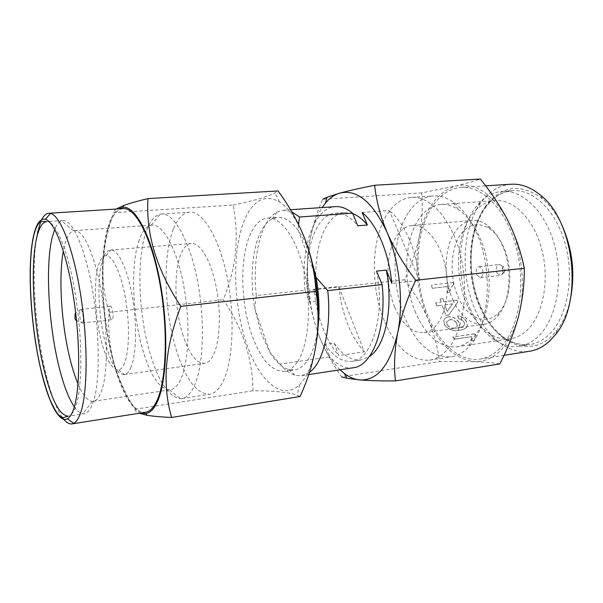 <?xml version="1.0" encoding="UTF-8"?>
<svg xmlns="http://www.w3.org/2000/svg" width="603" height="603" viewBox="0 0 603 603"><rect width="100%" height="100%" fill="white"/><g stroke="black" fill="none" stroke-linecap="round" stroke-linejoin="round"><path stroke-width="0.45" stroke-dasharray="3.02 2.26" d="M454.594 339.135L471.689 336.647L471.802 340.733L474.38 340.348L475.835 335.193L474.689 333.806L452.838 336.956L454.534 339.301L471.689 336.647M458.793 318.716L461.499 319.402L463.978 321.814L464.611 324.128C463.805 326.185 461.883 327.308 458.838 327.497L459.644 325.824L458.83 322.198C456.26 318.278 452.853 316.485 448.617 316.809C446.19 317.155 444.592 318.301 443.838 320.238L444.524 324.618C448.466 329.615 453.381 331.454 459.26 330.135C462.803 329.818 465.373 328.695 466.963 326.773L467.423 325.514L466.36 321.301C464.363 317.856 461.476 316.055 457.715 315.897L458.702 318.829L461.499 319.402M499.834 348.413C493.834 354.413 487.322 357.971 480.297 359.087C460.564 362.328 440.198 344.675 428.846 317.902C412.927 281.782 414.585 230.851 433.67 204.666C441.268 194.076 450.486 188.309 461.318 187.36C482.943 185.649 507.289 210.914 516.681 249.039C526.193 287.096 518.279 330.15 499.834 348.413M511.103 184.232C499.774 185.204 490.073 190.865 482.023 201.221C461.8 226.834 459.629 276.581 476.038 311.668C487.729 337.672 508.924 354.654 529.57 351.263M470.574 309.61C455.355 276.943 457.36 230.467 476.001 206.844L480.29 201.967C486.764 195.545 494.106 192.01 502.307 191.355C523.072 189.674 546.122 212.324 554.888 246.491C563.767 280.583 556.147 319.394 538.487 336.218C532.645 341.826 526.291 345.165 519.432 346.235C511.276 347.388 503.347 345.534 495.628 340.687C485.34 333.979 476.988 323.623 470.574 309.61M467.619 306.218C453.984 276.928 455.8 235.042 472.413 214.11L476.234 209.791C481.857 204.259 488.204 201.191 495.274 200.595C513.658 199.035 534.002 219.213 541.818 249.544C549.732 279.807 543.243 314.382 527.738 329.585C522.492 334.755 516.756 337.808 510.545 338.75C503.52 339.715 496.653 338.11 489.953 333.934C480.817 328.017 473.37 318.776 467.619 306.218M415.701 312.897C402.525 282.664 403.859 239.67 419.417 218.248C425.409 209.852 432.6 205.261 441.004 204.47C446.733 204.07 452.484 205.744 458.257 209.49C466.111 214.728 472.873 223.17 478.541 234.823C494.973 267.559 491.724 319.062 473.016 337.59L472.481 338.155C467.664 343.077 462.418 345.964 456.735 346.823C439.896 347.758 426.215 336.444 415.701 312.897M409 211.811C415.731 202.095 423.879 196.804 433.451 195.93C439.693 195.523 445.971 197.347 452.295 201.41C461.129 207.244 468.765 216.779 475.202 230.007C493.88 267.197 490.149 326.08 469.028 346.71L468.425 347.343C463.142 352.687 457.413 355.845 451.232 356.803C432.23 357.85 416.846 344.969 405.103 318.158C390.533 284.164 391.86 236.157 409 211.811M362.117 212.452L389.154 210.492L419.522 280.395L391.882 283.47M419.522 280.395C417.887 264.883 414.321 250.788 408.811 238.11C403.234 225.605 396.676 216.402 389.154 210.492M384.345 320.871C370.001 286.448 371.101 237.959 387.737 213.387C394.264 203.58 402.201 198.251 411.555 197.385C430.542 195.802 452.114 219.846 460.7 255.951C469.39 291.98 462.908 332.743 446.906 350.049C441.607 355.815 435.826 359.192 429.547 360.164C410.975 361.114 395.907 348.014 384.345 320.871M394.761 307.281C402.427 324.791 412.188 333.255 424.045 332.668C428.499 332.034 432.562 329.6 436.218 325.371C446.567 313.439 450.396 286.711 444.615 263.383C438.894 240.002 424.806 224.233 412.188 225.424C406.399 226.012 401.41 229.291 397.211 235.276C385.845 251.142 384.918 284.232 394.761 307.281M452.936 300.06C460.926 316.959 471.222 325.04 483.825 324.316C488.566 323.638 492.9 321.226 496.827 317.088L497.106 316.779C510.907 302.653 513.183 266.292 501.229 242.896C497.271 234.899 492.515 228.921 486.953 224.972C482.114 221.618 477.244 220.14 472.353 220.517C466.187 221.128 460.843 224.354 456.313 230.188C444.042 245.662 442.692 277.802 452.936 300.06M498.651 312.776L498.907 312.497C511.525 299.51 513.583 266.466 502.691 245.142C499.088 237.853 494.739 232.389 489.651 228.756C478.97 222.04 469.586 223.577 461.476 233.376C450.245 247.735 448.964 276.837 458.303 297.4C467.461 318.143 486.116 326.276 498.651 312.776M297.256 362.132C293.488 367.604 289.282 370.694 284.639 371.395C271.41 371.636 260.323 359.004 251.376 333.482C240.115 300.716 239.76 254.941 251.24 232.351C255.642 223.517 261.129 218.761 267.694 218.082C281.375 216.801 297.581 239.775 304.734 273.845C311.955 307.847 308.367 346.099 297.256 362.132M352.8 213.681L344.931 212.52C322.386 213.613 310.093 259.644 318.278 301.025L309.452 302.05L305.05 290.216L256.298 295.576L254.798 308.397L260.828 332.268L269.737 352.024L279.973 364.099L329.841 356.848L325.183 344.336L334.13 343.092C342.459 355.318 351.489 360.933 361.227 359.953L369.307 356.659M317.985 327.595C316.138 341.999 312.603 353.019 307.387 360.654C303.543 366.111 299.261 369.202 294.543 369.91L288.747 369.571C281.91 367.604 275.579 361.755 269.737 352.024L254.798 308.397C249.77 280.041 252.001 248.949 260.926 231.59C264.046 225.462 267.77 221.248 272.096 218.964L277.681 217.366C284.571 216.922 291.43 221.301 298.259 230.512L298.538 224.429M477.086 275.285L480.312 277.795L481.857 276.905C483.908 271.795 482.98 268.388 479.084 266.684L477.501 267.604C476.069 269.737 475.933 272.3 477.086 275.285M497.015 273.053L500.286 275.526L501.869 274.636C503.354 272.518 503.513 269.971 502.329 266.986L500.03 264.649L499.073 264.536L497.46 265.448C495.998 267.566 495.847 270.099 497.015 273.053M317.005 338.328C314.63 356.667 310.146 370.536 303.565 379.928L299.668 384.593C281.126 402.714 256.848 378.684 244.75 338.117C232.472 297.626 232.517 245.21 245.82 217.08C254.458 199.442 265.674 194.385 279.475 201.915C289.139 208.141 297.716 220.758 305.208 239.783L306.618 243.62M504.658 271.847L504.884 268.109L503.754 266.971L502.495 267.355C501.477 270.332 502.095 271.923 504.327 272.126L504.658 271.847M141.072 412.942C130.127 407.342 120.728 389.764 112.867 360.21C101.266 316.507 98.779 257.142 108.065 226.826C110.771 217.826 114.253 211.849 118.512 208.894M300.06 396.503L297.098 395.184C289.056 392.297 274.357 390.819 253.004 390.752C252.416 357.798 242.489 327.467 223.208 299.751C236.157 268.9 239.444 237.326 233.067 205.043L113.688 212.731C101.063 248.474 99.555 281.661 109.166 312.309C107.899 327.979 109.286 344.109 113.334 360.7C117.902 377.282 125.107 393.465 134.959 409.233C134.966 410.711 136.353 412.045 139.112 413.251M62.335 417.397C55.687 407.492 49.793 391.249 44.667 368.674C34.416 323.924 30.926 263.579 37.439 232.894M123.2 208.6C116.952 209.331 112 215.746 108.344 227.844C99.156 257.745 101.606 316.447 113.085 359.629C121.346 391.581 134.273 414.11 145.707 412.203M74.282 406.829C77.244 411.095 80.131 413.394 82.958 413.718L84.292 413.681C87.488 413.191 90.262 409.806 92.621 403.528C101.937 381.202 99.367 309.912 86.809 263.752C78.842 234.982 70.89 220.585 62.946 220.57L61.634 220.826C58.958 221.753 56.644 224.618 54.692 229.404M78.013 383.877C82.777 395.018 87.548 400.852 92.319 401.387L93.314 401.334C96.329 400.882 98.945 397.761 101.161 391.973C109.663 371.802 107.53 309.641 96.337 269.119C89.123 243.499 81.827 230.67 74.448 230.648L73.468 230.821C69.647 232.049 66.639 237.085 64.431 245.926L63.33 251.029M139.135 240.1C130.58 264.061 132.223 312.746 142.218 348.044C149.883 374.712 158.936 388.656 169.375 389.885L170.227 389.802C173.966 389.236 177.282 386.108 180.191 380.41C188.792 363.707 190.638 322.673 183.757 285.867C176.928 248.986 163.051 223.984 152.024 225.107L151.172 225.213C146.243 226.291 142.233 231.251 139.135 240.1M146.31 231.281C136.519 258.355 138.283 312.248 149.529 351.541C158.144 381.262 168.471 396.978 180.516 398.673L181.827 398.568C186.026 397.912 189.787 394.513 193.103 388.355C203.158 369.933 205.6 323.849 197.792 282.355C190.058 240.785 174.101 212.769 161.423 214.02L160.127 214.201C154.466 215.588 149.861 221.278 146.31 231.281M173.302 229.276C162.652 256.079 164.061 309.377 175.707 348.119C185.068 378.729 196.382 394.106 209.656 394.249C214.125 393.555 218.143 390.156 221.723 384.036C232.547 365.727 235.509 320.238 227.58 279.362C219.718 238.419 203.015 210.854 189.53 212.15C182.89 212.874 177.486 218.58 173.302 229.276M131.07 367.091C129.2 371.561 127.014 374.041 124.497 374.523L124.286 374.561C117.306 374.267 111.035 363.805 105.465 343.19C98.281 316.108 96.729 278.39 102.352 260.662C104.425 253.976 107.146 250.426 110.515 250.019L110.733 250.004C118.09 249.536 127.414 268.674 132.253 296.148C137.122 323.57 136.466 354.172 131.07 367.091M182.475 333.632C188.686 353.411 196.028 363.315 204.492 363.353C207.658 362.893 210.47 360.413 212.919 355.898C219.854 343.175 221.452 313.424 216.236 287.043C211.058 260.609 200.196 242.512 191.234 243.439C187.126 243.906 183.719 247.388 181.006 253.893C173.649 271.139 174.478 307.636 182.475 333.632M124.535 363.074C122.876 367.197 120.909 369.503 118.648 369.978C112.301 370.076 106.55 360.519 101.387 341.321C94.814 316.379 93.352 281.541 98.447 265.358C100.362 259.117 102.887 255.898 106.015 255.717C112.671 255.423 121.067 273.053 125.447 298.153C129.856 323.208 129.344 351.15 124.535 363.074M82.905 322.092L82.204 323.042C81.563 323.02 80.96 321.919 80.387 319.748C79.573 316.032 79.438 312.942 79.988 310.47L80.749 309.475C82.325 309.151 84.013 318.987 82.905 322.092M109.972 316.432C110.568 318.572 111.216 319.65 111.909 319.665L112.693 318.716C113.959 315.588 112.166 305.751 110.432 306.286L109.633 307.274C109.007 309.723 109.12 312.776 109.972 316.432M561.25 223.743C556.034 213.243 549.77 204.907 542.466 198.734C521.384 183.41 502.894 185.264 487.005 204.304C467.86 228.884 465.72 275.571 481.194 309.143C496.375 342.934 528.53 358.137 551.639 336.286L557.006 330.256C562.787 322.643 567.076 313.138 569.873 301.756M432.261 288.294L449.122 286.335L447.192 292.523L449.732 292.221C450.253 289.063 451.557 286.538 453.622 284.631L453.26 282.528L431.68 285L432.147 288.332L449.122 286.335M441.102 302.103L440.084 299.028L441.004 302.171L435.69 302.834L441.004 302.171M448.768 314.97L456.727 303.761L448.768 314.97L445.979 315.339L442.089 305.201L436.783 305.872L435.796 302.759M456.727 303.761L457.82 302.261L457.127 300.106L443.883 301.756L442.971 298.621L440.19 298.96M508.563 221.979C522.16 248.798 526.231 287.495 518.505 316.326L517.555 319.771C508.125 347.78 493.865 361.732 474.78 361.634C455.227 359.448 439.625 345.225 427.972 318.964C417.11 292.334 414.201 264.921 419.251 236.723C425.16 208.721 437.476 191.777 456.2 185.875C474.553 182.159 491.241 192.726 506.256 217.593L508.563 221.979M499.819 363.903C493.269 362.795 484.918 362.041 474.78 361.634L439.595 361.536C437.642 347.026 433.768 332.833 427.972 318.964C421.821 305.148 414.065 292.086 404.696 279.762C411.269 265.795 416.123 251.451 419.251 236.723C422.017 222.01 422.846 207.394 421.723 192.885L456.2 185.875C466.059 183.538 474.101 181.254 480.312 179.038M340.039 369.79C331.243 361.144 323.962 349.054 318.18 333.527C323.864 348.33 331.688 362.78 341.645 376.867L439.595 361.536M421.723 192.885L322.695 199.261C315.919 215.113 311.314 230.836 308.872 246.423C311.186 230.565 315.595 217.608 322.108 207.553M404.696 279.762L309.233 290.277C306.987 276.566 306.867 261.951 308.872 246.423C305.073 276.121 308.178 305.156 318.18 333.527C312.927 318.686 309.95 304.274 309.233 290.277M334.13 343.092L338.826 355.544L364.31 351.835L338.796 286.515L313.839 289.252C317.088 317.683 325.409 339.783 338.826 355.544M313.839 289.252L318.278 301.025M309.452 302.05C301.296 260.481 313.341 214.261 335.6 213.191C343.099 212.708 350.501 216.899 357.805 225.786M376.558 271.101C385.581 314.947 371.945 360.059 351.979 361.333C342.361 362.297 333.429 356.629 325.183 344.336M338.796 286.515C342.007 314.585 350.516 336.361 364.31 351.835M305.05 290.216C300.354 248.753 313.605 207.749 335.434 206.633M353.245 367.77C345.15 368.765 337.348 365.124 329.841 356.848M256.298 295.576C252.182 257.986 260.609 220.412 277.116 212.045L283.508 210.198L291.671 211.728M316.093 277.388L298.259 230.512C302.623 236.572 306.467 244.253 309.799 253.539M309.339 372.42L301.794 375.631L295.153 375.224C289.885 373.739 284.827 370.031 279.973 364.099M233.067 205.043C253.486 200.889 267.468 196.827 275.013 192.862L278.058 190.94M109.166 312.309L223.208 299.751M134.959 409.233L253.004 390.752M116.168 209.037C114.276 210.402 113.447 211.63 113.688 212.731M40.71 221.746L41.675 219.65M80.749 309.475L75.104 313.59C76.099 314.819 76.445 316.884 76.159 319.786M471.629 336.806L471.802 340.733M471.75 340.906L474.38 340.348M474.327 340.522L475.835 335.193M475.775 335.358L474.689 333.806M474.629 333.964L452.838 336.956M454.534 339.301L452.778 337.115M461.416 319.522L463.978 321.814M463.895 321.942L464.611 324.128M464.529 324.256C463.707 326.329 461.785 327.452 458.762 327.64L458.838 327.497M458.762 327.64L459.561 325.959L458.83 322.198M458.747 322.326C456.177 318.399 452.77 316.598 448.526 316.914L448.617 316.809M448.526 316.914C446.099 317.261 444.509 318.407 443.755 320.351L444.524 324.618M444.441 324.746C448.391 329.758 453.305 331.597 459.185 330.278L459.26 330.135M459.185 330.278C462.727 329.969 465.29 328.846 466.888 326.909L466.963 326.773M466.888 326.909L467.34 325.658L466.36 321.301M466.277 321.429C464.272 317.977 461.393 316.168 457.624 316.002L457.715 315.897M457.624 316.002L458.702 318.829M447.087 324.602L446.597 321.949L449.778 319.741C452.702 319.454 454.994 320.675 456.652 323.404L457.278 326.087L454.617 328.213C451.481 328.514 448.971 327.308 447.087 324.602L446.687 321.836L449.778 319.741M449.861 319.62C452.785 319.334 455.077 320.555 456.735 323.276L456.652 323.404M456.735 323.276L457.36 325.944L454.617 328.213M454.692 328.077C451.557 328.371 449.047 327.173 447.17 324.474M442.971 298.621L440.084 299.028M443.883 301.756L442.866 298.681M457.127 300.106L443.785 301.824M457.82 302.261L457.021 300.181M456.569 303.92L457.715 302.337M445.979 315.339L448.677 315.075M442.089 305.201L445.888 315.444M436.783 305.872L441.991 305.276M436.678 305.947L435.69 302.834M452.551 303.95L447.17 311.465L444.773 304.93L452.649 303.867L447.17 311.465M447.268 311.367L444.773 304.93M444.878 304.847L452.649 303.867M449.009 286.372L447.192 292.523M447.079 292.576L449.732 292.221M449.619 292.274C450.14 289.123 451.436 286.591 453.509 284.661L453.622 284.631M453.509 284.661L453.26 282.528M453.147 282.558L431.68 285M432.147 288.332L431.567 285.031M486.139 206.09C467.295 229.6 465.192 275.842 480.493 308.314C492.855 333.889 509.271 346.001 529.736 344.637C536.655 343.559 543.069 340.228 548.971 334.642C566.805 317.871 574.546 279.279 565.652 245.406C556.87 211.465 533.663 188.973 512.716 190.661C502.397 191.566 493.54 196.714 486.139 206.09M62.946 220.57L46.552 221.663C55.634 220.6 68.237 250.509 75.398 294.648C82.596 338.713 82.49 387.224 75.857 406.06C73.672 412.354 71.071 415.738 68.056 416.198L84.292 413.681M480.297 359.087L504.018 355.318M458.257 209.49L452.295 201.41M424.045 332.668L483.825 324.316M498.907 312.497L497.106 316.779M284.639 371.395L294.543 369.91M480.312 277.795L500.286 275.526M73.468 230.821L61.634 220.826M124.286 374.561L204.492 363.353M118.648 369.978L124.497 374.523M82.204 323.042L111.909 319.665M75.842 320.253L82.249 323.035M461.318 187.36L485.634 185.83M542.466 198.734L540.318 195.063M557.006 330.256L555.71 334.311M502.307 191.355L512.716 190.661L507.063 191.573C499.774 193.48 493.126 198.093 487.134 205.412C471.531 225.13 466.843 261.31 475.42 292.146C484.661 322.741 503.151 346.665 529.736 344.637L519.432 346.235M476.234 209.791L480.29 201.967M441.004 204.47L495.274 200.595M489.953 333.934L495.628 340.687M456.735 346.823L510.545 338.75M335.6 213.191L344.931 212.52M351.979 361.333L361.227 359.953M472.481 338.155L468.425 347.343M411.555 197.385L433.451 195.93M429.547 360.164L451.232 356.803M283.508 210.198L290.48 209.723M301.794 375.631L308.623 374.591M412.188 225.424L472.353 220.517M272.096 218.964L277.116 212.045M288.747 369.571L295.153 375.224M489.651 228.756L486.953 224.972M267.694 218.082L277.681 217.366M479.084 266.684L499.073 264.536M299.668 384.593L297.106 395.184M279.475 201.915L275.013 192.862M503.754 266.971L500.03 264.649M504.327 272.126L501.199 275.209M92.319 401.387L82.958 413.718M74.448 230.648L152.024 225.107M93.314 401.334L170.227 389.802M151.172 225.213L160.127 214.201M169.375 389.885L180.516 398.673M161.423 214.02L189.53 212.15M181.827 398.568L209.656 394.249M110.515 250.019L191.234 243.439M106.015 255.717L110.733 250.004M80.704 309.475L110.432 306.286"/><path stroke-width="0.9" d="M504.018 355.318L529.57 351.263C536.911 350.094 543.74 346.559 550.042 340.657L555.71 334.311C583.44 301.771 574.486 220.766 540.318 195.063C530.761 187.239 521.022 183.629 511.103 184.232L485.634 185.83M369.307 356.659C385.317 346.695 393.804 306.95 386.274 270.091L391.882 283.47C390.224 267.732 386.696 253.418 381.3 240.537C375.827 227.828 369.428 218.467 362.117 212.452L367.385 225.025C362.682 219.296 357.82 215.512 352.8 213.681M306.618 243.62C316.605 271.448 320.728 309.06 317.005 338.328M180.794 306.377C156.584 269.556 145.655 233.625 148.006 198.598L278.058 190.94C289.252 206.12 298.221 222.168 304.967 239.082C311.269 256.094 314.939 273.521 315.98 291.37C321.384 326.743 316.078 361.785 300.06 396.503L171.636 417.464C161.906 384.45 164.958 347.418 180.794 306.377L315.98 291.37M118.512 208.894L122.959 207.289C135.592 205.729 152.092 237.054 160.458 283.975C168.9 330.813 166.895 382.596 156.923 402.676C153.659 409.347 149.936 412.972 145.753 413.537L141.072 412.942M139.112 413.251L147.109 415.301C153.283 416.304 161.461 417.02 171.636 417.464M41.675 219.65C43.718 215.625 46.077 213.5 48.768 213.274L50.509 213.447C60.541 215.588 73.739 249.597 80.923 296.646C88.151 343.627 87.601 393.676 80.478 413.213C78.533 418.67 76.279 422.047 73.709 423.351L72.043 423.901C68.93 424.308 65.697 422.138 62.335 417.397M72.043 423.901L145.707 412.203C149.778 411.57 153.403 407.982 156.584 401.455C166.39 381.624 168.365 330.73 160.097 284.601C151.903 238.389 135.683 207.326 123.2 208.6L48.768 213.274M73.641 409.015C71.855 414.223 69.775 417.472 67.4 418.761C58.747 423.608 47.652 400.565 40.228 366.971C30.534 324.278 27.15 266.541 33.195 237.499C35.901 224.293 39.956 218.233 45.353 219.304C54.7 221.58 66.986 253.984 73.724 298.493C80.508 342.949 80.161 390.307 73.641 409.015M54.692 229.404L51.986 238.268C45.421 266.285 48.451 322.243 58.212 363.466C62.855 383.229 68.207 397.686 74.282 406.829M63.33 251.029C58.438 276.988 61.318 323.11 69.639 357.375C72.119 367.687 74.915 376.521 78.013 383.877M76.159 319.786L75.842 320.253L74.945 318.64L75.104 313.59M569.873 301.756C575.661 274.795 572.782 248.79 561.25 223.743M322.695 199.261L327.037 197.279L340.084 193.05C349.009 190.654 360.526 188.053 374.644 185.257L480.312 179.038C490.299 191.264 498.952 204.085 506.256 217.495L508.563 221.979C515.897 237.092 521.128 252.506 524.278 268.229C524.459 284.119 522.537 300.143 518.505 316.326L517.562 319.816C513.176 334.816 507.266 349.506 499.819 363.903L395.447 380.938C381.058 380.975 369.247 380.651 360.006 379.958L346.838 378.247L341.645 376.867M524.278 268.229L415.738 280.289C407.304 298.176 401.281 315.746 397.671 332.999C394.535 350.162 393.789 366.142 395.447 380.938M374.644 185.257C376.159 200.271 380.267 215.919 386.96 232.193C394.136 248.459 403.731 264.491 415.738 280.289M322.108 207.553L325.477 203.053C329.826 197.912 334.695 194.573 340.084 193.05C357.247 189.176 372.865 202.224 386.96 232.193C399.548 261.016 403.942 302.465 397.671 332.999C390.171 364.928 377.614 380.583 360.006 379.958C354.67 379.498 349.439 377.32 344.313 373.438L340.039 369.79M290.48 209.723L335.434 206.633C341.072 206.256 346.793 208.419 352.574 213.145L357.805 225.786L367.385 225.025M386.274 270.091L376.558 271.101L382.129 284.556C386.922 327.994 372.322 366.089 353.245 367.77L308.623 374.591M291.671 211.728L299.495 217.005L352.574 213.145M382.129 284.556L327.753 290.608L316.093 277.388L309.799 253.539M298.538 224.429L299.495 217.005M327.753 290.608C331.816 328.153 323.268 363.096 309.339 372.42M316.093 277.388C319.221 294.882 319.846 311.615 317.985 327.595M148.006 198.598C137.755 201.055 129.69 203.347 123.811 205.45L116.168 209.037M37.439 232.894L40.71 221.746M43.077 365.441C33.572 323.901 30.323 267.596 36.331 239.429C38.682 228.19 42.089 222.266 46.552 221.663L42.127 221.376L40.213 222.032C37.243 224.422 34.929 229.668 33.286 237.77C27.256 267.235 30.715 325.19 40.574 368.282C43.476 380.237 46.635 390.736 50.041 399.766C53.901 408.065 56.788 413.138 58.687 414.977C61.536 417.246 63.24 418.067 63.797 417.449L68.056 416.198C59.019 415.226 50.69 398.304 43.077 365.441M145.753 413.537L147.109 415.301M67.4 418.761L73.709 423.351M344.313 373.438L346.831 378.254M325.477 203.053L327.03 197.271M122.959 207.289L123.811 205.45M45.353 219.304L50.509 213.447"/></g></svg>
